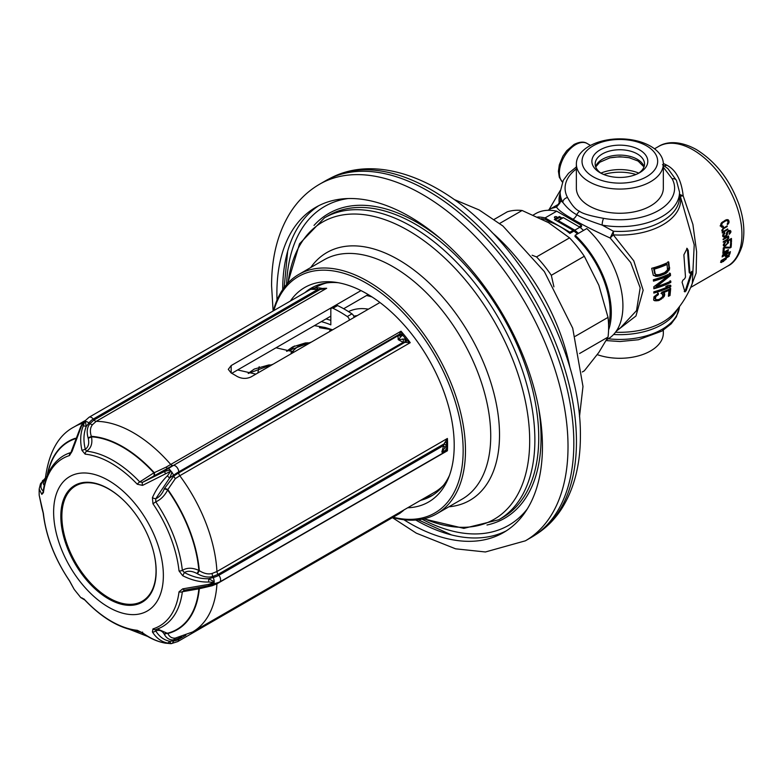 <?xml version="1.0" encoding="UTF-8"?>
<svg xmlns="http://www.w3.org/2000/svg" width="783" height="783" viewBox="0 0 783 783"><rect width="100%" height="100%" fill="white"/><g stroke="black" fill="none" stroke-linecap="round" stroke-linejoin="round"><path stroke-width="1.17" d="M638.38 173.386A24.665 14.241 0 0 0 644.507 163.99A24.665 14.241 0 0 0 637.284 153.918A24.665 14.241 0 0 0 610.407 150.825A24.665 14.241 0 0 0 595.178 163.99A24.665 14.241 0 0 0 601.315 173.386M639.613 149.886A27.953 16.14 0 0 0 600.072 149.886A27.953 16.14 0 0 0 600.072 172.71L600.072 172.71A27.953 16.14 0 0 0 639.613 172.71A27.953 16.14 0 0 0 639.613 149.886M593.103 176.743A37.819 21.836 180 0 1 593.103 145.863A37.819 21.836 180 0 1 646.592 145.863A37.819 21.836 180 0 1 646.592 176.743A37.819 21.836 180 0 1 593.103 176.743M663.328 163.97A43.486 25.105 0 0 1 636.481 187.157A43.486 25.105 0 0 1 589.1 181.715A43.486 25.105 180 0 1 576.366 163.97A43.486 25.105 180 0 1 603.204 140.774A43.486 25.105 180 0 1 650.595 146.215A43.486 25.105 0 0 1 663.328 163.97L663.328 188.155A43.486 25.105 0 0 1 636.481 211.351A43.486 25.105 0 0 1 589.1 205.909A43.486 25.105 180 0 1 576.366 188.155L576.366 163.97M560.148 193.264A60.81 35.108 0 0 0 559.385 203.737L556.507 207.045L560.491 200.673L562.84 202.406C567.029 207.955 571.678 212.066 576.797 214.728C581.074 217.488 589.521 220.943 602.137 225.093L613.422 231.23A59.694 34.462 0 0 0 679.536 196.964L679.536 192.187L676.483 180.472L667.919 168.648L662.496 164.714M548.012 210.294L551.115 208.503L556.507 207.045C558.269 210.02 563.76 214.082 572.98 219.24C581.524 224.339 593.915 230.594 610.163 238.012L613.422 231.23A6.577 0.577 93.6 0 1 613.304 234.861L610.163 238.012L630.697 262.53L640.171 287.772L636.52 310.626L620.175 328.136L617.082 329.927M616.26 331.189L635.953 315.999L643.156 290.248L633.78 260.837L613.304 234.861A60.81 35.108 0 0 0 680.3 196.181L683.177 195.858C681.416 180.08 675.925 169.833 666.705 165.125L663.318 163.451M690.998 286.715L696.126 273.12L696.625 251.852L692.896 224.418L683.177 195.858L679.536 194.36M549.588 209.384L559.385 203.737A6.577 5.344 169.4 0 0 560.491 200.673A59.694 34.462 0 0 1 560.148 196.964L560.148 192.187A59.694 34.462 0 0 0 562.84 202.406A4.933 3.846 151.7 0 1 567.548 197.531C571.717 205.146 575.75 209.756 579.665 211.351C582.435 213.612 590.411 215.942 603.605 218.349A54.761 31.614 0 0 0 658.562 210.51A54.761 31.614 0 0 0 672.137 178.778L663.328 167.19M537.715 216.999A72.359 41.773 60 0 1 545.095 217.899L569.877 232.199L569.877 233.412A69.07 39.874 -120 0 0 560.129 226.659A69.07 39.874 -120 0 0 549.842 221.981L545.271 219.348A70.715 40.824 -120 0 0 541.17 218.682M608.577 325.297A70.715 40.824 -120 0 0 574.986 236.495L575.162 235.262A72.359 41.773 60 0 1 608.577 330.034M579.214 226.806L581.505 225.494L581.505 226.698L580.193 227.462M574.125 230.965L569.877 233.412M569.877 232.199L573.127 230.319L557.3 221.178L557.731 220.659A0.93 0.538 60 0 1 558.279 220.63L563.398 217.674L579.919 227.217L583.541 230.427L586.79 228.548A72.359 41.773 60 0 1 607.941 339L606.708 339.714M545.095 217.899L556.723 211.185L581.505 225.494M562.155 218.075L559.434 216.509L554.325 219.465L557.3 221.178M554.785 216.783A1.312 0.763 0 0 0 554.403 217.312A1.312 0.763 0 0 0 555.216 218.017A1.312 0.763 0 0 0 556.644 217.85A1.312 0.763 0 0 0 557.036 217.312A1.312 0.763 0 0 0 556.224 216.617A1.312 0.763 0 0 0 554.785 216.783M575.162 235.262L578.422 233.383L574.8 230.173L558.279 220.63M577.472 233.931L573.127 230.319M561.597 218.398A69.07 39.874 -120 0 0 559.434 217.566L555.235 219.994M559.434 216.509L559.434 217.566M557.927 220.542L562.84 217.703A0.93 0.538 60 0 1 563.398 217.674M574.8 230.173L579.919 227.217M578.422 233.383L583.541 230.427M533.301 214.992L535.582 213.671A72.359 41.773 60 0 1 556.723 211.185M679.536 194.957A6.577 5.344 -10.6 0 0 680.3 196.181L694.218 244.854L692.309 283.466C687.924 294.839 681.611 304.969 673.38 313.856A60.81 35.108 180 0 1 615.516 332.217M688.247 250.472L689.911 272.699L690.489 273.032A78.809 45.502 0 0 0 691.869 271.329L692.299 272.132L686.182 290.659L684.949 291.893L682.081 282.213L682.893 280.177A78.809 45.502 0 0 0 684.704 278.719L685.497 277.025L683.882 254.827L687.151 248.417L688.247 250.472L686.76 248.28M689.754 272.611L690.489 273.032M691.869 271.329L692.299 272.132L691.575 271.721M664.806 273.972A78.016 45.042 0 0 1 659.384 275.988L655.87 276.389L653.257 275.195L651.691 268.305A76.049 43.907 0 0 0 668.77 262.051L669.534 269.166L666.499 273.022L664.806 273.972L664.092 273.561A77.018 44.465 180 0 1 658.66 275.577L653.433 275.479M670.806 282.438A78.926 45.571 0 0 1 653.854 288.761L653.815 286.774L668.506 275.743A78.447 45.287 0 0 1 653.492 281.126L653.365 279.746A78.28 45.189 0 0 0 670.346 273.443L670.522 275.499L656.604 286.637A78.897 45.551 0 0 0 670.786 281.117L670.806 282.438L670.111 282.027A77.938 45.003 180 0 1 653.854 288.124M670.757 286.764A78.858 45.522 0 0 1 653.805 293.087L653.834 291.805A78.907 45.551 0 0 0 668.163 286.705L665.804 286.431A78.926 45.571 0 0 0 668.516 285.257L670.796 285.482L670.757 286.764L670.052 286.363A77.869 44.954 180 0 1 653.825 292.451M670.023 295.504A77.82 44.925 0 0 1 668.388 296.277L668.985 290.297A78.662 45.414 0 0 1 663.504 292.617L664.747 294.144L664.17 296.551L659.56 300.183A77.742 44.885 0 0 1 658.053 300.692L654.705 300.75L653.639 300.075L653.981 296.777L658.415 293.38L658.337 294.653L655.939 296.414L655.351 298.597L656.36 299.674L658.572 299.556A77.928 44.993 0 0 0 659.325 299.302L661.615 297.912L662.858 296.082L661.762 292.235A78.75 45.463 0 0 0 670.679 288.467L670.023 295.504L669.318 295.093A76.822 44.347 180 0 1 668.496 295.485M727.153 219.602L728.797 220.561L727.153 219.602L725.479 220.121L721.437 222.901L720.654 225.259A69.07 39.874 60 0 1 720.937 226.385L721.72 227.207L723.423 226.933L720.996 225.524A65.782 37.975 -120 0 0 720.967 225.435M728.797 220.561A69.07 39.874 60 0 1 729.081 221.687L727.407 224.633A69.07 39.874 60 0 0 727.241 223.889L728.043 222.294A69.07 39.874 60 0 0 727.759 221.158L725.998 219.906M723.423 226.933A69.07 39.874 60 0 0 723.257 226.189L721.975 225.788A69.07 39.874 60 0 0 721.701 224.652L722.435 222.91L725.694 220.884L727.006 220.571L729.081 221.687M722.18 232.385A69.07 39.874 60 0 1 722.288 232.982L723.012 231.641L721.936 231.024M722.611 232.659L727.789 229.546A69.07 39.874 60 0 0 727.681 228.949L723.874 231.142L722.64 230.662A69.07 39.874 60 0 0 722.543 230.182L723.766 228.528L727.231 226.532A69.07 39.874 60 0 0 727.104 225.915L722.973 228.44L721.857 230.574A69.07 39.874 60 0 1 721.946 231.063L723.012 231.641M729.687 233.872L730.921 231.69A69.07 39.874 60 0 0 730.842 231.112L730.196 230.476L728.728 230.682L727.358 231.602L726.34 233.706A69.07 39.874 60 0 1 726.428 234.401L725.508 236.045L723.825 235.908A69.07 39.874 60 0 0 723.707 234.978L724.794 233.334A69.07 39.874 60 0 0 724.686 232.629L722.67 235.575A69.07 39.874 60 0 1 722.787 236.505L724.167 237.298L725.753 236.632L727.466 233.804A69.07 39.874 60 0 0 727.378 233.109L728.307 231.69L729.805 231.709A69.07 39.874 60 0 1 729.893 232.404L729.11 233.598A69.07 39.874 60 0 1 729.179 234.283L729.687 233.872L729.149 233.559M726.565 240.371L728.758 237.963A69.07 39.874 60 0 0 728.728 237.513L727.789 237.004L728.65 236.505A69.07 39.874 60 0 0 728.611 235.937L723.061 239.138A69.07 39.874 60 0 1 723.11 239.706L727.094 237.406L728.033 237.915L727.397 239.207L723.247 241.722A69.07 39.874 60 0 1 723.267 242.27L726.565 240.371L726.066 240.087M724.373 245.265L724.197 244.932A69.07 39.874 60 0 0 724.197 244.286L725.401 242.613A69.07 39.874 60 0 0 725.381 241.957L723.335 244.785A69.07 39.874 60 0 1 723.335 245.431L724.011 246.107L725.557 245.735L728.533 242.436A69.07 39.874 60 0 0 728.533 241.79L727.818 241.105L730.588 239.5A69.07 39.874 60 0 1 730.588 242.622L731.459 242.123A69.07 39.874 -120 0 0 731.439 238.453L726.937 241.056A69.07 39.874 60 0 1 726.957 241.82L727.661 242.29A69.07 39.874 60 0 1 727.661 242.936L725.743 245.108L723.365 244.678M731.097 247.301A69.07 39.874 60 0 0 731.42 243.18L730.559 243.679A69.07 39.874 60 0 1 730.285 247.291L724.666 247.076L723.277 247.878A69.07 39.874 60 0 1 722.954 251.999L724.001 251.402A69.07 39.874 60 0 0 724.285 247.908L729.883 248.005L731.097 247.301L730.333 246.86M725.714 253.663L728.131 251.392A69.07 39.874 60 0 0 728.2 251L727.466 250.609L728.337 250.11A69.07 39.874 60 0 0 728.405 249.611L722.856 252.801A69.07 39.874 60 0 1 722.787 253.3L726.771 251L727.505 251.402L722.503 255.082A69.07 39.874 60 0 1 722.415 255.571L725.332 253.447M727.632 256.227L729.873 253.917A69.07 39.874 60 0 0 730.402 251.637L722.269 256.344A69.07 39.874 60 0 1 722.141 256.912L725.782 254.818A69.07 39.874 60 0 1 725.371 256.521L726.448 256.834L727.231 255.992M723.619 261.414L720.566 262.354A69.07 39.874 60 0 0 720.751 261.825L722.073 260.416L721.026 261.013A69.07 39.874 60 0 0 721.172 260.553L729.316 255.855A69.07 39.874 60 0 1 729.169 256.315L725.538 258.41L726.301 258.625A69.07 39.874 60 0 1 726.105 259.153L723.326 261.248M597.253 354.64A43.486 25.105 0 0 0 641.16 355.071A43.486 25.105 0 0 0 663.328 333.186L663.328 330.201M726.624 220.277A65.782 37.975 -120 0 0 726.487 219.729M720.996 225.524L720.096 225.905M722.533 227.305L720.937 226.385M728.464 220.023L727.906 219.71M729.051 222.411L727.906 221.755M728.826 223.116L728.004 222.636M728.239 224.007L727.554 223.615M727.006 220.571L725.919 219.945M726.418 220.62L725.528 220.101M725.694 220.884L724.921 220.444M723.101 222.392L722.406 221.99M722.435 222.91L721.779 222.538M721.985 223.468L721.319 223.086M721.74 224.055L720.996 223.625M721.701 224.652L720.781 224.134M721.975 225.788L720.663 225.024M722.269 226.189L720.654 225.259M727.231 226.532L726.634 226.189M723.766 228.528L723.238 228.225M723.267 228.949L722.758 228.656M722.543 230.182L721.995 229.859M722.64 230.662L721.897 230.231M722.905 231.044L721.867 230.447M727.789 229.546L727.221 229.213M723.286 232.14L722.778 231.856M728.464 231.014L728.562 230.329M729.58 231.455L728.484 230.819M729.188 231.308L728.415 230.858M728.65 231.494L727.994 231.112M728.307 231.69L727.701 231.337M727.808 232.111L727.231 231.778M727.505 232.659L726.869 232.287M727.378 233.109L726.644 232.688M727.466 233.804L726.438 233.207M727.358 234.479L726.37 233.911M727.064 235.145L726.36 234.734M726.418 235.996L725.851 235.673M725.753 236.632L725.117 236.26M724.882 237.132L722.709 235.879M724.167 237.298L722.787 236.505M724.794 233.334L724.206 233.001M724.295 233.755L723.737 233.432M723.825 234.411L723.179 234.039M723.707 234.978L722.944 234.528M723.825 235.908L722.719 235.262M724.06 236.27L722.689 235.477M730.842 231.112L729.658 230.427M730.921 231.69L728.993 230.574M730.813 232.365L729.815 231.788M730.343 233.128L729.776 232.796M727.094 237.406L726.585 237.112M728.65 236.505L728.141 236.212M727.789 237.004L727.28 236.711M728.728 237.513L727.847 237.014M728.758 237.963L726.927 236.906M728.601 238.394L728.004 238.052M727.828 237.572L726.81 236.975M727.456 237.435L726.741 237.014M727.485 241.957L726.957 241.644M731.459 242.123L730.608 241.634M728.533 241.79L727.104 240.958M728.533 242.436L726.957 241.526M728.356 243.073L727.661 242.671M725.557 245.735L724.901 245.353M724.706 246.019L723.335 245.236M724.011 246.107L723.472 245.793M724.197 244.286L723.619 243.953M724.197 244.932L723.414 244.482M729.883 248.005L728.572 247.242M724.285 247.908L723.756 247.604M724.001 251.402L723.081 250.873M728.2 251L727.524 250.609M728.131 251.392L726.722 250.58M727.397 251.098L726.604 250.648M727.094 251L726.536 250.687M726.937 256.628L725.547 255.826M726.448 256.834L725.44 256.247M729.873 253.917L729.227 253.545M729.58 254.485L729.071 254.191M725.606 255.561L726.389 256.012A69.07 39.874 60 0 0 726.82 254.221L726.379 253.966M726.82 254.221L728.983 252.469M729.413 252.713A69.07 39.874 60 0 1 728.983 254.514L726.781 256.178L725.587 255.669M721.574 262.52L720.683 262.011M726.301 258.625L725.782 258.321M726.105 259.153L724.852 258.439M721.906 260.132L722.611 259.731M722.934 259.917L724.344 258.723M725.381 258.86L725.43 259.124A69.07 39.874 60 0 1 725.234 259.653L722.582 261.679L720.918 261.581M722.357 260.396L721.623 261.326A69.07 39.874 60 0 1 721.495 261.679L721.026 261.405M684.215 291.462L685.438 290.219L691.546 271.701M689.177 272.278L687.494 250.041M669.7 267.825L668.985 267.414L668.046 261.639M664.092 273.561L667.077 271.554L668.985 267.414M654.862 273.844L653.619 268.667A75.403 43.535 180 0 0 666.343 264.018L667.067 264.439L667.537 269.851L664.64 272.572A77.791 44.915 0 0 1 659.227 274.588L656.467 274.745L654.862 273.844M669.534 269.166L668.829 268.755M669.005 270.419L668.29 270.008M667.791 271.965L667.077 271.554M666.499 273.022L665.785 272.611M659.384 275.988L658.66 275.577M657.466 276.379L656.731 275.959M655.87 276.389L655.126 275.968M653.619 268.667L654.373 269.107L655.077 273.443L654.334 273.013M655.077 273.443L655.596 274.275M654.373 269.107A76.421 44.122 0 0 0 667.067 264.439M668.506 275.743L667.801 275.332A77.448 44.719 180 0 1 653.443 280.51M670.111 282.027L670.091 280.706M656.604 286.637L655.87 286.216L669.817 275.097L669.641 273.032M670.522 275.499L669.817 275.097M670.052 286.363L670.091 285.071M666.402 286.177L668.163 286.705M660.95 293.292L662.692 294.144M655.655 299.302L654.608 298.166L654.735 296.933L657.612 294.232L657.691 292.969M653.962 300.32L657.319 300.261A76.744 44.308 180 0 0 658.826 299.762L663.455 296.14L664.043 293.733L662.79 292.206A77.674 44.846 180 0 0 668.29 289.886L668.985 290.297M669.318 295.093L669.984 288.066M663.504 292.617L662.79 292.206M664.493 293.243L663.778 292.832M664.747 294.144L664.043 293.733M664.63 295.387L663.915 294.976M664.17 296.551L663.455 296.14M662.976 297.98L662.261 297.569M661.459 299.126L660.735 298.714M659.56 300.183L658.826 299.762M658.053 300.692L657.319 300.261M656.193 300.887L655.449 300.466M658.337 294.653L657.612 294.232M656.771 295.553L656.037 295.132M655.939 296.414L655.205 295.994M655.479 297.364L654.735 296.933M655.351 298.597L654.608 298.166M582.298 371.984L584.314 370.829L598.858 352.399L608.029 337.082A88.802 51.267 -120 0 0 608.029 317.379L598.858 285.266L584.314 256.256A88.802 51.267 -120 0 0 569.535 237.875L548.501 222.626L522.104 210.49A88.802 51.267 -120 0 0 507.325 211.802L494.19 219.387M569.535 237.875L536.531 256.922L532.127 255.238M522.104 210.49L499.671 223.439M553.924 286.832L551.31 275.303A88.802 51.267 -120 0 0 536.531 256.922M584.314 256.256L551.31 275.303M608.029 317.379L575.28 336.289M608.029 337.082L579.567 353.515M573.831 443.227A205.86 118.859 60 0 1 533.967 535.778A205.86 118.859 60 0 1 531.197 537.461L525.383 540.818A205.86 118.859 -120 0 0 568.018 446.584A205.86 118.859 60 0 0 478.159 239.412A205.86 118.859 60 0 0 319.523 184.259L325.337 180.902A205.86 118.859 60 0 1 328.185 179.346A205.86 118.859 60 0 1 485.803 238.003A205.86 118.859 60 0 1 573.831 443.227M403.842 519.726A187.773 108.406 -120 0 0 503.547 532.538A187.773 108.406 -120 0 0 542.443 446.584A187.773 108.406 60 0 0 460.473 257.617A187.773 108.406 60 0 0 315.774 207.309A187.773 108.406 60 0 0 276.888 293.263A187.773 108.406 -120 0 0 277.016 300.065M282.702 289.593A187.773 108.406 60 0 1 318.73 205.704M415.753 520.039A187.773 108.406 -120 0 0 506.415 530.786M348.141 198.539A184.083 106.282 -120 0 0 286.588 284.542M527.321 508.901A184.083 106.282 60 0 1 422.066 519.207M436.865 513.726L462.117 499.143A138.141 79.758 -120 0 0 490.726 435.906A138.141 79.758 -120 0 0 430.425 296.894A138.141 79.758 -120 0 0 323.986 259.887L298.734 274.461A138.141 79.758 -120 0 1 405.183 311.468A138.141 79.758 -120 0 1 465.474 450.489A138.141 79.758 60 0 1 436.865 513.726A138.141 79.758 60 0 1 392.635 517.514M298.734 274.461A138.141 79.758 -120 0 0 273.336 310.871M393.135 517.22A136.496 78.809 60 0 0 463.154 450.489A136.496 78.809 -120 0 0 380.019 292.118A136.496 78.809 -120 0 0 273.835 310.587M290.366 301.044A123.841 71.498 -120 0 1 335.388 282.262A123.841 71.498 -120 0 1 454.209 445.321A123.841 71.498 60 0 1 448.444 478.08A123.841 71.498 60 0 1 407.689 507.785M449.481 475.389A120.044 69.305 60 0 1 431.316 496.04A120.044 69.305 60 0 1 420.588 500.337M338.236 282.712A120.044 69.305 -120 0 0 311.262 288.115A120.044 69.305 -120 0 0 304.959 292.617M313.034 287.155A120.044 69.305 -120 0 0 308.453 290.601M433.028 494.993A120.044 69.305 60 0 1 424.083 498.321M368.206 294.565L343.668 308.737M330.827 316.146L231.778 373.334M443.511 485.284A118.399 68.356 60 0 1 434.673 492.204L192.589 631.969A118.399 68.356 60 0 0 216.94 583.815L212.124 585.743L199.303 588.747L182.351 591.742A3.289 2.134 -172.9 0 1 179.023 591.831A96.74 55.857 60 0 1 152.969 628.906L152.411 631.95C156.218 637.988 161.22 641.678 167.415 643.009L170.733 643.646L165.634 643.166C158.235 641.943 150.542 638.497 142.555 632.83L137.279 630.305A96.74 55.857 60 0 1 85.161 600.218L80.747 597.556L74.209 589.413L69.472 580.702A96.74 55.857 60 0 1 43.417 513.54L39.189 495.199L39.15 491.959L39.189 489.042L41.832 494.386L43.417 492.624A96.74 55.857 60 0 1 69.472 455.559L72.114 451.302L81.442 426.197L84.603 421.675L83.233 426.04C80.336 433.205 79.925 441.328 81.98 450.411L85.161 454.15A96.74 55.857 60 0 1 137.279 484.237L142.555 485.382L170.733 471.209L167.415 475.829C161.22 481.897 156.218 489.169 152.411 497.655L152.969 503.763A96.74 55.857 60 0 1 179.023 570.915L182.703 575.711C191.532 580.174 200.174 582.278 208.611 582.014L214.082 582.346L208.611 584.392L182.703 588.865L179.023 591.831M379.941 302.502L250.942 376.975C246.293 379.05 241.644 378.845 236.985 376.359A118.399 68.356 -120 0 0 231.171 373.002L228.284 369.341L231.171 365.563L231.171 373.002M361.002 290.601L231.171 365.563M326.677 282.927A118.399 68.356 -120 0 0 316.273 287.126L314.795 287.978M217.028 583.296A3.289 1.899 -120 0 0 216.94 583.815L447.406 450.763L446.584 448.561L445.136 450.509L441.827 452.055L446.144 445.938L447.406 438.47L444.969 442.317A3.289 1.116 2.4 0 1 446.584 443.276A119.222 68.835 60 0 1 446.584 448.561L444.969 451.214L447.406 450.763A118.399 68.356 -120 0 0 447.573 444.715A118.399 68.356 -120 0 0 447.406 438.47L216.94 571.521L212.124 573.45C208.347 574.556 204.069 573.626 199.303 570.67A108.759 62.787 -120 0 0 167.836 489.561L167.67 490.001C164.577 495.815 160.613 499.769 155.758 501.844L152.969 503.763M208.611 584.392L208.65 585.723L184.074 590.225M159.174 628.318A98.736 57.012 60 0 1 155.758 629.581A3.289 2.662 -107.3 0 1 155.543 629.659L159.174 628.318A98.736 57.012 60 0 0 182.351 591.742L184.406 590.157L182.703 588.865M198.676 587.798A3.289 1.644 -97.7 0 1 199.303 588.747A108.759 62.787 -120 0 1 167.836 633.525C169.5 636.922 171.996 638.448 175.323 638.096L192.589 631.969M155.758 629.581L155.768 630.892C159.301 629.61 162.13 630.687 164.234 634.152L164.401 634.484C166.662 638.468 169.803 640.259 173.846 639.868L178.739 638.331A3.289 1.899 60 0 1 178.916 637.411M403.362 510.281A3.289 0.998 43 0 1 403.274 510.653L399.8 513.374L402.658 510.692M142.565 632.077L142.555 632.83M165.144 643.078A3.289 1.644 -80.3 0 0 165.379 643.166C157.393 641.678 149.69 638.282 142.271 632.958L138.748 631.176A3.289 2.476 -84.2 0 1 137.279 630.305M74.209 589.413L71.742 584.979A3.289 2.682 -22.2 0 0 72.114 585.596M45.179 479.382L45.003 479.597C42.83 482.299 42.742 484.305 44.729 485.607M41.842 482.201L41.959 482.514C40.236 486.282 40.736 489.169 43.456 491.176L41.832 494.386M39.189 488.974L40.462 483.894A3.289 2.838 -155.9 0 0 40.452 483.904L45.287 478.08M43.613 491.391L43.192 491.636A3.289 2.134 7.1 0 0 43.417 492.624M84.789 420.765L74.189 426.892C57.971 435.309 48.272 453.24 45.081 480.684L45.218 481.476M322.156 288.487L322.009 289.348L322.156 288.487L326.677 288.291L320.041 289.504L311.008 289.319L314.502 288.007L311.145 289.044L89.066 417.261L83.85 421.92A4.933 2.29 -142.8 0 0 83.703 422.184M322.185 288.418L319.239 287.89A3.289 1.155 -83.7 0 1 320.041 289.504L94.029 419.991L93.275 419.052L317.722 289.475A3.289 1.468 -94.8 0 0 316.293 287.85L311.145 289.044M316.469 287.831L319.239 287.89A3.289 1.155 -83.7 0 0 319.102 287.899L314.316 288.027M322.342 288.457A118.399 68.356 -120 0 1 326.677 288.291L96.221 421.342A3.289 1.899 -120 0 1 94.029 419.991L89.947 423.632C87.128 427.175 86.492 431.844 88.029 437.648A3.289 1.096 163 0 0 91.327 436.346L91.474 436.816C92.697 443.491 91.053 448.297 86.551 451.214A3.289 2.476 95.8 0 0 85.161 454.15M72.114 451.302A3.289 0.763 12.9 0 1 71.586 450.705L80.835 426.363L83.106 422.898L85.347 421.411L86.238 426.5C83.566 433.195 83.243 440.78 85.288 449.256L86.551 451.214A98.736 57.012 60 0 1 139.746 481.927L142.565 482.318L172.749 465.445A3.289 1.899 60 0 1 170.557 464.26A118.399 68.356 60 0 0 96.221 421.342L92.511 424.65C90.162 427.538 89.771 431.433 91.327 436.346A108.759 62.787 -120 0 1 154.271 472.687L166.104 467.138L401.013 331.209L399.536 334.106A3.289 2.985 -15.8 0 1 402.462 334.85L401.013 331.209A118.399 68.356 -120 0 1 410.233 342.68L404.654 338.99L398.224 339.665L402.462 334.85A119.222 68.835 60 0 1 406.426 339.783L406.211 342.406L404.752 342.406A3.289 2.643 -77 0 0 404.654 338.99M88.029 437.648L88.176 438.118C89.428 443.315 88.459 447.024 85.288 449.256L81.98 450.411M406.211 342.406L410.233 342.68L179.777 475.731L175.323 478.619L167.836 489.561A3.289 1.243 -159.5 0 0 164.401 488.572L173.846 476.054L178.739 472.893L404.752 342.406L403.186 342.308L398.224 339.665L397.96 335.79L398.762 334.958A3.289 3.044 37 0 1 402.09 335.809M402.785 338.97A3.289 2.496 -94.7 0 1 403.186 342.308L178.739 471.885A4.933 2.848 -120 0 0 173.513 465.376L397.96 335.79A3.289 2.77 49.1 0 1 400.994 336.749M142.555 485.382A3.289 1.654 69.2 0 1 142.565 482.318L164.322 471.591C168.179 470.309 170.312 470.006 170.714 470.691A4.933 1.282 -125.5 0 0 168.325 468.743A18.909 3.993 141.2 0 1 173.513 465.376L399.536 334.106M170.733 471.209L171.546 471.728C172.064 472.129 171.408 474.253 169.559 478.1L155.768 498.751A3.289 1.135 -157.5 0 1 152.411 497.655M164.401 488.572L164.234 489.023C162.13 493.965 159.301 497.215 155.768 498.751L155.758 501.844A98.736 57.012 60 0 1 182.351 570.396A3.289 1.635 173.8 0 1 179.023 570.915M197.022 573.528L198.862 570.406C192.412 567.538 186.902 567.538 182.351 570.396L184.406 572.549C187.754 570.553 191.962 570.876 197.022 573.528L197.473 573.792C203.071 576.875 208.19 577.766 212.8 576.474L218.105 574.34A3.289 1.899 60 0 1 216.94 571.521A118.399 68.356 60 0 0 179.777 475.731A3.289 1.899 -120 0 1 178.739 472.893L178.739 471.885A18.909 3.993 141.2 0 0 173.552 475.252L169.559 478.1L167.415 475.829M443.305 452.682L441.827 452.055L444.118 443.853A3.289 1.958 16.5 0 1 446.144 445.938M446.144 449.344A3.289 3.044 -143 0 1 445.576 450.822L443.286 452.887L219.583 582.043A4.933 2.848 -120 0 0 218.858 575.28L443.305 445.703A3.289 2.016 31.1 0 1 445.136 448.121M444.294 452.163A3.289 2.77 -130.9 0 0 445.136 450.509M182.703 575.711L184.406 572.549C192.647 576.875 200.722 578.94 208.601 578.725L214.229 581.73A4.933 1.654 -104.5 0 0 213.24 577.521A18.909 10.923 180 0 0 218.858 575.28L218.105 574.34L444.118 443.853L444.969 442.317M213.935 582.18L214.229 582.846L208.679 585.684M155.641 629.63L155.543 629.659A3.289 2.662 -107.3 0 1 152.969 628.906M157.51 628.984L167.836 633.525A3.289 2.28 153.3 0 0 164.401 634.484M152.411 631.95A3.289 2.31 149.8 0 0 155.768 630.892C159.203 636.55 163.804 640.005 169.559 641.248L171.017 643.616M171.546 643.567L170.714 643.636M83.585 598.985A3.289 3.201 -83.7 0 1 81.98 597.86M71.742 584.979L69.452 580.81C54.722 558.827 45.962 536.238 43.182 513.041A3.289 1.635 -6.2 0 0 43.417 513.54M43.182 513.041L41.871 508.001A3.289 1.664 -20.6 0 1 41.832 507.541M164.234 489.023A3.289 1.243 -159.6 0 1 167.67 490.001A108.338 62.552 60 0 1 198.862 570.406L199.303 570.67L197.473 573.792M60.82 516.281A67.426 38.925 60 0 1 74.777 485.411A67.426 38.925 60 0 1 126.738 503.479A67.426 38.925 60 0 1 156.169 571.326A67.426 38.925 60 0 1 142.203 602.196A67.426 38.925 60 0 1 90.251 584.128A67.426 38.925 60 0 1 60.82 516.281M62.493 507.844A67.426 38.925 60 0 1 75.364 485.088M142.78 601.853A67.426 38.925 60 0 1 116.628 601.618M76.01 485.656A66.604 38.455 60 0 1 76.352 485.45A66.604 38.455 60 0 1 89.585 482.348M152.254 590.911A66.604 38.455 60 0 1 142.956 600.815A66.604 38.455 60 0 1 142.604 601.011M154.006 553.718A66.604 38.455 60 0 1 142.261 601.217A66.604 38.455 60 0 1 108.954 597.918A66.604 38.455 60 0 1 65.449 539.223A66.604 38.455 60 0 1 75.657 485.861A66.604 38.455 60 0 1 108.954 489.16A66.604 38.455 60 0 1 122.667 499.427M43.192 491.636C45.111 476.436 50.934 465.112 60.643 457.663A98.736 57.012 60 0 1 70.539 452.652A3.289 2.662 72.7 0 0 69.472 455.559M71.586 450.705L71.057 452.222M83.115 422.889L83.85 421.92A4.933 2.29 -142.8 0 1 84.515 421.479L84.603 421.675M89.066 417.261A4.933 2.848 -120 0 1 93.275 419.052A18.909 14.916 84.9 0 0 88.959 422.918A4.933 2.29 -142.8 0 0 85.347 421.411L84.897 421.655M88.176 438.118A3.289 1.096 162.9 0 0 91.474 436.816A108.338 62.552 60 0 1 153.869 472.834L139.746 481.927A3.289 1.028 136.5 0 0 137.279 484.237M153.752 475.976A3.289 1.781 70.3 0 0 153.869 472.834L154.271 472.687A3.289 1.772 70.3 0 1 154.163 475.829M175.323 478.619A3.289 0.861 -125.3 0 1 173.846 476.054L173.552 475.252A4.933 1.282 -125.5 0 0 171.546 471.728L171.017 471.562M330.994 329.31A75.648 43.672 -120 0 0 329.692 330.808M349.414 320.12A3.289 1.899 -120 0 0 347.3 316.547A120.044 69.305 -120 0 0 332.951 308.257A3.289 1.899 -120 0 0 331.503 308.199L336.152 305.517A3.289 1.899 60 0 1 337.6 305.576A120.044 69.305 -120 0 1 351.949 313.856A3.289 1.899 60 0 1 354.063 317.438M325.973 318.945A98.668 56.963 60 0 1 330.827 320.394M331.503 308.199A3.289 1.899 -120 0 0 330.827 309.706L330.827 324.857A98.668 56.963 -120 0 0 321.324 321.637M319.444 327.676L332.589 329.829M311.468 342.024L286.588 351.322M273.101 364.183L248.211 373.471M635.943 174.492A34.521 19.927 0 0 0 603.742 174.492M638.781 173.112A32.397 18.704 0 0 0 600.913 173.112M609.624 157.921A32.397 18.704 180 0 1 630.061 157.921M644.066 166.671A24.665 14.241 0 0 0 637.284 159.282A24.665 14.241 180 0 0 612.609 155.739A24.665 14.241 180 0 0 595.618 166.671M576.366 168.932A54.761 31.614 0 0 0 567.548 197.531M603.605 218.349A4.933 1.194 100.2 0 0 602.137 225.093A59.694 34.462 0 0 0 679.536 192.187M672.137 178.778A4.933 3.846 -28.3 0 1 676.483 180.472M572.98 219.24A6.577 3.798 120 0 0 576.797 214.728A4.933 2.848 120 0 1 579.665 211.351M666.705 165.125A6.577 3.798 -60 0 1 664.121 165.712M562.419 182.038A23.02 13.291 -60 0 1 561.176 163.216A23.02 13.291 -60 0 1 575.652 144.649A23.02 13.291 -60 0 1 587.172 143.514L590.509 145.442M677.501 309.119A59.694 34.462 180 0 1 613.627 334.468M654.51 148.809L658.572 146.47A69.07 39.874 60 0 1 693.102 149.886A69.07 39.874 60 0 1 738.222 210.754A69.07 39.874 60 0 1 727.632 266.093L690.684 287.43M608.303 338.785A59.694 34.462 0 0 0 679.468 306.603M686.182 290.659L685.438 290.219M569.887 367.276A152.939 88.303 -120 0 0 492.067 232.482M536.619 534.075A205.714 118.771 60 0 0 576.454 441.592A205.714 118.771 -120 0 0 488.484 236.515A205.714 118.771 -120 0 0 330.984 177.898C373.599 155.709 432.216 175.294 480.879 221.393C539.056 275.029 581.152 365.035 580.399 435.779C580.438 464.035 574.389 488.063 562.243 507.854C555.431 518.689 546.886 527.429 536.619 534.075L533.967 535.778M282.751 285.961A197.639 114.112 -120 0 0 282.849 289.377M416.008 520.02A197.639 114.112 -120 0 0 418.915 521.821M314.012 225.416A175.96 101.594 60 0 1 441.759 239.686M538.498 407.248A175.96 101.594 60 0 1 486.977 525.011M502.637 517.534A174.315 100.645 -120 0 0 502.637 316.244A174.315 100.645 -120 0 0 328.322 215.609L324.456 217.84A174.315 100.645 60 0 1 498.771 318.475A174.315 100.645 60 0 1 498.771 519.755L502.637 517.534M424.21 518.737A171.594 99.069 -120 0 0 529.572 434.545A171.594 99.069 -120 0 0 413.659 233.765A171.594 99.069 -120 0 0 288.056 282.917M310.724 267.541A143.044 82.587 60 0 1 469.898 335.153A143.044 82.587 60 0 1 448.855 506.797M74.189 426.892A118.399 68.356 60 0 1 82.91 423.163M212.301 584.793A3.289 1.116 -104.6 0 0 212.124 585.743M198.256 587.876A3.289 1.654 -97.6 0 1 198.862 588.806A108.338 62.552 60 0 1 167.67 633.193A3.289 2.271 153.5 0 0 164.234 634.152M185.904 635.199L178.739 639.339A18.909 14.916 -95.1 0 1 173.552 640.954L173.846 639.868A3.289 2.016 85.5 0 1 175.323 638.096M399.8 513.374L177.721 641.59A4.933 2.848 -120 0 0 178.739 639.339L178.739 638.331L181.568 636.696M177.721 641.59L171.262 643.636L165.379 643.166A3.289 1.644 -80.3 0 0 165.634 643.166M136.819 630.951A108.759 62.787 -120 0 0 141.596 632.498M45.248 478.54A18.909 10.923 0 0 0 44.044 479.842L45.003 479.597A3.289 2.437 -141.9 0 0 45.169 479.548M42.399 480.879A4.933 3.67 -142.1 0 1 44.044 479.842L41.959 482.514A3.289 2.838 -155.9 0 0 40.462 483.894M75.325 438.274A108.759 62.787 -120 0 0 47.186 475.692M83.233 426.04A3.289 1.517 -158.6 0 1 86.238 426.5L88.959 422.918L89.947 423.632A3.289 1.527 -142.5 0 0 92.511 424.65M165.634 473.607L164.322 471.591L167.865 468.616A3.289 0.871 54.5 0 1 166.104 467.138M208.611 582.014A3.289 0.783 88.8 0 0 208.601 578.725L213.24 577.521L212.8 576.474A3.289 1.106 75.2 0 1 212.124 573.45M213.24 584.5A4.933 1.654 -104.5 0 0 213.465 584.49A4.933 1.654 -104.5 0 0 214.229 582.846L213.935 582.562M53.626 512.121A77.595 44.797 -120 0 0 108.494 607.158A77.595 44.797 -120 0 0 163.363 575.485A77.595 44.797 60 0 0 108.494 480.449A77.595 44.797 60 0 0 53.626 512.121M171.594 643.548A4.933 3.034 -94.2 0 0 173.552 640.954L169.559 641.248A3.289 2.271 102.8 0 1 167.415 643.009M140.871 632.057A108.338 62.552 60 0 1 137.808 631.078M47.567 474.782A108.338 62.552 60 0 1 75.129 438.803M80.835 426.363A3.289 0.891 29.3 0 1 81.442 426.197M372.013 296.943A96.554 55.74 -120 0 0 366.522 295.534M368.382 309.168A81.129 46.843 -120 0 0 348.504 311.614M357.165 315.647A75.873 43.809 -120 0 0 353.73 316.146M332.951 308.257L337.6 305.576M347.3 316.547L351.949 313.856M290.63 350.755A79.484 45.894 60 0 1 294.359 345.988M307.435 342.807A76.108 43.936 -120 0 0 296.855 347.339L297.618 346.791A76.205 43.995 60 0 1 305.341 342.954M643.988 166.906L638.076 161.024L629.082 157.686L619.823 156.717L609.918 157.843L599.67 162.296L595.706 166.906M560.148 192.187L563.251 180.374L568.487 173.337L576.366 166.955M557.819 220.581L562.928 217.635M549 209.727L560.207 190.563M606.248 340.585L620.028 341.525L638.448 339.744L661.88 331.101L671.158 323.859L676.434 316.772L679.478 306.593M658.572 146.47C665.325 142.036 678.724 139.746 696.39 149.563C715.76 161.621 729.942 179.894 738.937 204.402C744.232 219.974 745.24 233.99 741.971 246.43C738.291 256.981 733.514 263.538 727.632 266.093M689.324 272.807L690.068 273.238M579.498 416.664L582.983 386.469L572.716 328.204L544.361 271.603L502.94 226.023L479.147 209.952L454.111 199.469M330.984 177.898L328.185 179.346M525.383 540.818L485.411 551.976L455.608 548.824L416.302 533.164L392.41 517.641M273.11 311.008L271.593 285.883C271.525 257.607 277.622 233.422 289.876 213.299C297.579 200.986 307.465 191.306 319.523 184.259M287.684 251.177L284.141 287.576M418.21 519.804L451.507 534.936M287.694 283.309L299.537 243.767L324.456 217.84M423.681 518.865L463.849 528.378L498.771 519.755M219.583 582.043L208.65 585.723L184.191 590.225M403.852 509.997L403.274 510.653M147.723 636.481L130.007 629.552M322.175 288.418L324.035 288.594M138.748 631.176C120.631 628.935 102.798 618.697 85.269 600.483L84.143 599.103L80.747 597.556M41.871 508.001L39.189 495.199M75.657 485.861L76.352 485.45M142.261 601.217L142.956 600.815M292.617 346.918L305.36 342.944L310.146 342.797M259.173 366.718L257.813 373.011M249.836 372.199L254.24 369.077L268.755 364.976L271.77 364.947M296.855 347.339L290.992 352.839M294.242 351.978L276.027 347.779M288.203 350.04L292.627 346.918M255.865 374.127L237.65 369.938M332.618 329.819L325.199 327.519L314.394 325.63M562.39 182.096L559.307 177.252L558.416 171.301L559.326 164.812L562.899 156.179L566.735 150.718L574.008 144.493C579.547 141.713 583.932 141.38 587.172 143.514"/></g></svg>
